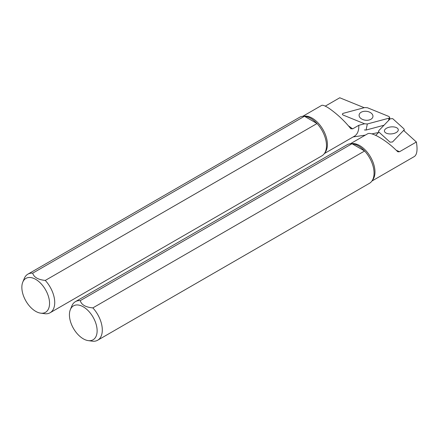<?xml version="1.0" encoding="UTF-8"?>
<svg xmlns="http://www.w3.org/2000/svg" width="439" height="439" viewBox="0 0 439 439"><rect width="100%" height="100%" fill="white"/><g stroke="black" fill="none" stroke-linecap="round" stroke-linejoin="round"><path stroke-width="0.66" d="M50.117 312.744L321.875 155.85A22.268 12.857 -120 0 0 324.366 153.546A22.268 12.857 -120 0 0 317.035 123.529L45.277 280.428A22.268 12.857 -120 0 1 50.117 312.744A22.268 12.857 -120 0 1 45.277 313.759L40.646 313.15A19.59 11.31 60 0 1 35.702 311.35A19.59 11.31 60 0 1 22.762 282.178A19.59 11.31 60 0 1 41.239 283.89A19.59 11.31 60 0 1 49.552 303.722A19.59 11.31 60 0 1 40.646 313.15M45.277 280.428C38.111 279.692 33.913 277.272 32.695 273.162L304.446 116.264L317.035 123.529A22.268 12.857 -120 0 0 304.446 116.264A22.268 12.857 -120 0 0 302.85 116.275A22.268 12.857 -120 0 0 299.607 117.279L27.849 274.177A22.268 12.857 -120 0 0 24.277 278.48L22.762 282.178M378.616 132.463L371.893 133.879M365.374 135.097L361.851 135.656M364.589 123.782L358.784 125.318L352.654 128.857L350.734 128.616L351.019 128.896M364.183 107.698L339.764 97.771L325.277 106.139M350.734 128.616C344.434 120.813 337.229 114.069 329.113 108.378C325.272 105.854 322.786 104.861 321.661 105.404L302.828 116.275M324.366 153.546L325.354 152.146A21.527 12.429 -120 0 0 325.37 134.57A21.527 12.429 -120 0 0 312.184 118.151A21.527 12.429 -120 0 0 304.556 116.115L302.85 116.275M324.355 153.562L354.35 136.244A21.527 12.429 -120 0 0 358.784 125.318M32.695 273.162A22.268 12.857 -120 0 0 27.849 274.177M359.887 113.273A6.958 4.478 6.5 0 0 359.107 114.985A6.958 4.478 6.5 0 0 365.517 120.22A6.958 4.478 6.5 0 0 372.936 116.554A6.958 4.478 6.5 0 0 367.926 111.572A6.958 4.478 6.5 0 0 359.887 113.273M388.537 120.533L389.064 118.146L389.733 117.548L389.075 116.544L367.421 107.742L364.721 107.555L342.98 113.388L342.294 114.178L342.969 114.991L364.622 123.798L367.328 123.979L366.066 130.048L364.37 129.933M367.328 123.979L389.064 118.146M366.066 130.048L384.015 125.23M90.944 340.988L92.848 341.229A22.268 12.857 60 0 0 97.694 340.214L369.451 183.315A22.268 12.857 60 0 0 371.937 181.011A22.268 12.857 60 0 0 364.606 150.994A22.268 12.857 60 0 0 352.023 143.729L364.606 150.994L92.848 307.893A22.268 12.857 60 0 1 97.694 340.214M70.339 309.643A19.59 11.31 -120 0 0 83.278 338.815A19.59 11.31 -120 0 0 88.217 340.615A19.59 11.31 -120 0 0 97.123 331.187A19.59 11.31 -120 0 0 88.815 311.355A19.59 11.31 -120 0 0 70.339 309.643L71.848 305.945A22.268 12.857 60 0 1 75.426 301.642L347.183 144.744A22.268 12.857 60 0 1 350.421 143.74A22.268 12.857 60 0 1 352.023 143.729L80.266 300.627C81.44 304.803 85.632 307.223 92.848 307.893M396.313 150.314L399.556 151.724L398.003 151.839L397.377 151.395C390.929 144.892 384.032 139.706 376.689 135.843C372.256 133.659 369.27 132.957 367.723 133.741L350.404 143.74M403.622 130.432L416.381 142.006C417.692 149.776 417.023 154.61 414.389 156.509L371.926 181.027M399.556 151.724L416.381 142.006M378.95 132.112L375.729 135.377M350.421 143.74L352.127 143.58A21.527 12.429 60 0 1 359.755 145.622A21.527 12.429 60 0 1 372.947 162.035A21.527 12.429 60 0 1 372.925 179.611L371.937 181.011M75.426 301.642A22.268 12.857 60 0 1 80.266 300.627M394.529 133.275A6.958 3.496 174.3 0 1 384.427 131.085A6.958 3.496 174.3 0 1 391.001 126.909A6.958 3.496 174.3 0 1 398.277 129.697A6.958 3.496 174.3 0 1 394.529 133.275M378.862 132.199L378.511 131.508L378.824 130.619L390.2 118.804L392.675 118.623L403.891 128.797L404.215 129.483L403.869 130.652M403.88 130.163L392.504 141.984L390.03 142.159L378.813 131.991M352.654 128.857L348.495 125.872M353.137 136.941L361.868 135.656M389.097 119.951L389.783 117.564M88.217 340.615L91.559 341.07M404.215 129.521L404.154 130.915M378.522 131.546L378.72 132.353"/></g></svg>
